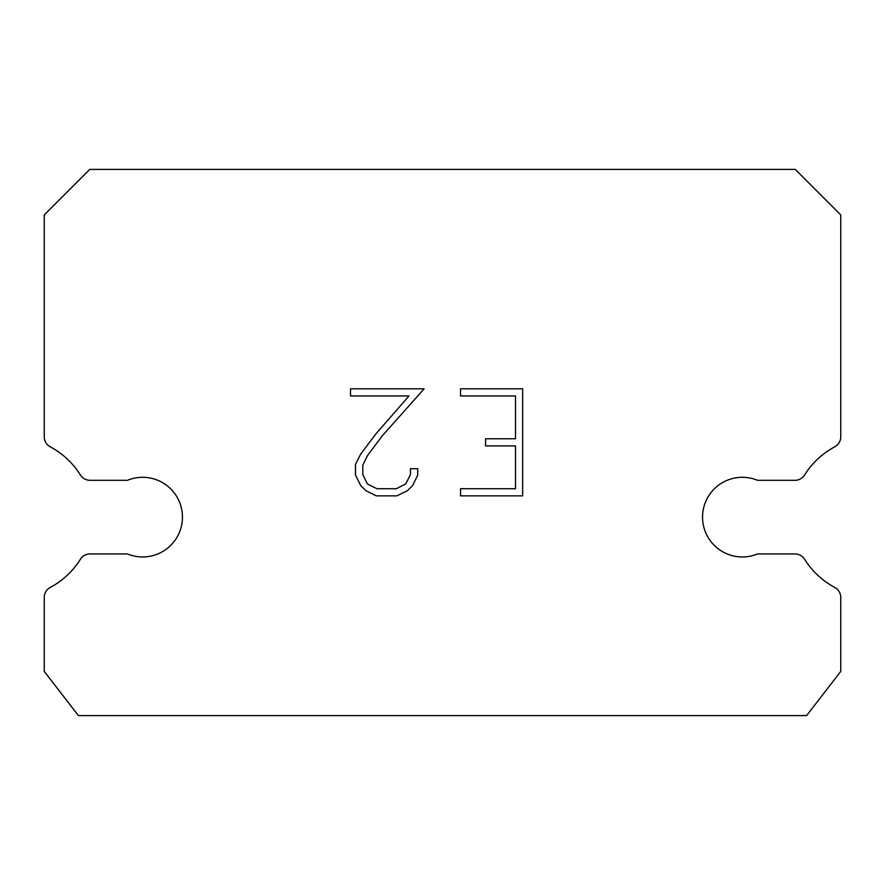 <?xml version="1.0" encoding="UTF-8"?>
<svg xmlns="http://www.w3.org/2000/svg" width="885" height="885" viewBox="0 0 885 885"><rect width="100%" height="100%" fill="white"/><g stroke="black" fill="none" stroke-linecap="round" stroke-linejoin="round"><path stroke-width="1.33" d="M727.171 480.312A39.825 39.825 0 0 1 757.56 480.312L794.984 480.312A11.383 11.383 0 0 0 804.631 474.957A79.65 79.65 0 0 1 834.721 446.848A11.383 11.383 0 0 0 840.75 436.814L840.75 214.933L795.239 169.411L89.761 169.411L44.25 214.933L44.25 436.814A11.383 11.383 0 0 0 50.279 446.848A79.65 79.65 0 0 1 80.369 474.957A11.383 11.383 0 0 0 90.016 480.312L127.44 480.312A39.825 39.825 0 0 1 179.445 501.939A39.825 39.825 0 0 1 127.44 553.944L90.016 553.944A11.383 11.383 0 0 0 80.369 559.298A79.65 79.65 0 0 1 50.279 587.408A11.383 11.383 0 0 0 44.25 597.452L44.25 671.405L78.389 715.589L806.611 715.589L840.75 671.405L840.75 597.452A11.383 11.383 0 0 0 834.721 587.408A79.65 79.65 0 0 1 804.631 559.298A11.383 11.383 0 0 0 794.984 553.944L757.56 553.944A39.825 39.825 0 0 1 705.555 532.327A39.825 39.825 0 0 1 727.171 480.312M515.524 488.719L515.524 445.907L485.555 445.907L485.555 438.772L515.524 438.772L515.524 395.949L460.532 395.949L460.532 388.814L522.659 388.814L522.659 495.865L460.532 495.865L460.532 488.719L515.524 488.719M417.709 468.718L417.709 475.134L412.62 485.588L407.332 490.777L396.878 495.865L376.313 495.865L365.925 490.699L360.637 485.478L355.471 475.024L355.471 464.426L360.637 454.193L375.76 434.048L409.003 395.949L350.526 395.949L350.526 388.814L424.125 388.814L382.442 435.63L367.607 455.41L362.795 465.178L362.795 474.581L367.463 483.995L376.944 488.719L396.314 488.719L405.728 483.973L410.463 474.581L410.463 468.718L417.709 468.718"/></g></svg>
